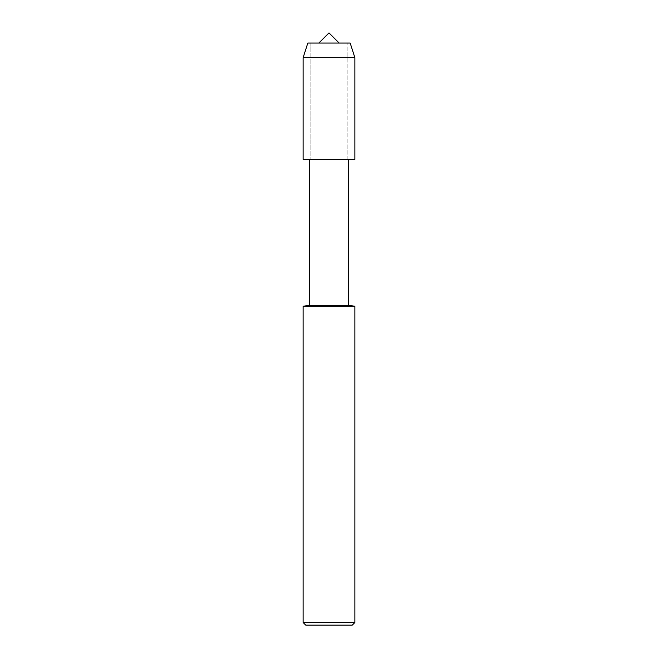 <?xml version="1.0" encoding="UTF-8"?>
<svg xmlns="http://www.w3.org/2000/svg" width="658" height="658" viewBox="0 0 658 658"><rect width="100%" height="100%" fill="white"/><g stroke="black" fill="none" stroke-linecap="round" stroke-linejoin="round"><path stroke-width="0.49" stroke-dasharray="3.29 2.47" d="M318.85 43.05L339.15 43.05L318.85 43.05M350.179 43.05L307.821 43.05L347.868 43.05L310.132 43.05L347.868 43.05L310.132 43.05L310.132 159.466L347.868 159.466L303.132 159.466L354.868 159.466L303.132 159.466M348.534 159.499L309.466 159.499M348.534 305.271L309.466 305.271M354.868 306.266L303.132 306.266M354.868 622.509L303.132 622.509M352.285 625.1L305.715 625.1M354.868 57.665L303.132 57.665M310.132 159.466L347.868 159.466L310.132 159.466L310.132 43.05M347.868 159.466L347.868 43.05L347.868 159.466"/><path stroke-width="0.99" d="M318.85 43.05L329 32.9L339.15 43.05M303.132 306.266L303.132 622.509L354.868 622.509L354.868 306.266L303.132 306.266L309.466 305.271L309.466 159.499L303.132 159.466L354.868 159.466L354.868 57.665L350.179 43.05L307.821 43.05L303.132 57.665L354.868 57.665M309.466 159.499L354.868 159.466L303.132 159.466L303.132 57.665M309.466 305.271L348.534 305.271L348.534 159.499M303.132 622.509L305.715 625.1L352.285 625.1L354.868 622.509M354.868 306.266L348.534 305.271"/></g></svg>
